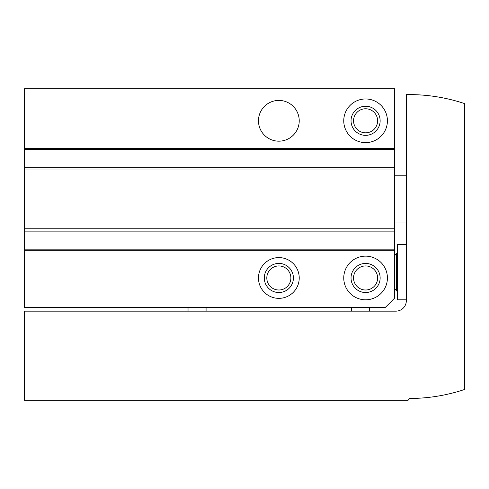 <?xml version="1.0" encoding="UTF-8"?>
<svg xmlns="http://www.w3.org/2000/svg" width="489" height="489" viewBox="0 0 489 489"><rect width="100%" height="100%" fill="white"/><g stroke="black" fill="none" stroke-linecap="round" stroke-linejoin="round"><path stroke-width="0.73" d="M188.033 311.157L188.033 307.66M206.077 307.66L206.077 311.157M351.615 307.66L351.615 311.157M24.45 250.319L24.45 88.778L394.69 88.778L394.69 298.058L385.087 307.66L24.45 307.66L24.45 250.319L394.69 250.319M258.473 277.972A20.373 20.373 0 0 0 289.036 295.619A20.373 20.373 0 0 0 289.036 260.325A20.373 20.373 0 0 0 258.473 277.972M343.755 277.972A21.828 21.828 0 0 0 376.499 296.878A21.828 21.828 0 0 0 376.499 259.066A21.828 21.828 0 0 0 343.755 277.972M258.473 120.795A20.373 20.373 0 0 0 289.036 138.442A20.373 20.373 0 0 0 289.036 103.148A20.373 20.373 0 0 0 258.473 120.795M343.755 120.795A21.828 21.828 0 0 0 376.499 139.701A21.828 21.828 0 0 0 376.499 101.889A21.828 21.828 0 0 0 343.755 120.795M24.45 249.158L394.69 249.158M24.45 231.114L394.69 231.114M24.45 167.66L394.69 167.66M24.45 149.61L394.69 149.61M353.553 120.795A12.036 12.036 0 0 0 371.603 131.217A12.036 12.036 0 0 0 371.603 110.373A12.036 12.036 0 0 0 353.553 120.795M351.035 120.795A14.554 14.554 0 0 0 372.862 133.399A14.554 14.554 0 0 0 372.862 108.191A14.554 14.554 0 0 0 351.035 120.795M353.553 277.972A12.036 12.036 0 0 0 371.603 288.394A12.036 12.036 0 0 0 371.603 267.55A12.036 12.036 0 0 0 353.553 277.972M351.035 277.972A14.554 14.554 0 0 0 372.862 290.576A14.554 14.554 0 0 0 372.862 265.368A14.554 14.554 0 0 0 351.035 277.972M266.811 277.972A12.036 12.036 0 0 0 284.861 288.394A12.036 12.036 0 0 0 284.861 267.55A12.036 12.036 0 0 0 266.811 277.972M264.292 277.972A14.554 14.554 0 0 0 286.126 290.576A14.554 14.554 0 0 0 286.126 265.368A14.554 14.554 0 0 0 264.292 277.972M369.66 311.157L369.66 307.66M24.45 311.157L24.45 400.222L408.156 400.222L409.244 398.474A174.64 174.64 0 0 0 464.55 389.488L464.55 103.589A174.64 174.64 0 0 0 409.244 94.597L406.335 94.597L406.335 300.674A10.477 10.477 0 0 1 395.858 311.157L24.45 311.157M406.335 299.806L397.312 299.806L397.312 244.5L406.335 244.5M24.45 148.448L394.69 148.448M24.45 228.785L394.69 228.785M24.45 169.989L394.69 169.989M397.312 291.096L396.616 290.973L396.616 253.326L397.312 253.204M406.335 175.808L394.69 175.808M406.335 222.96L394.69 222.96M396.616 290.973L394.69 288.681M396.616 253.326L394.69 255.625"/></g></svg>
